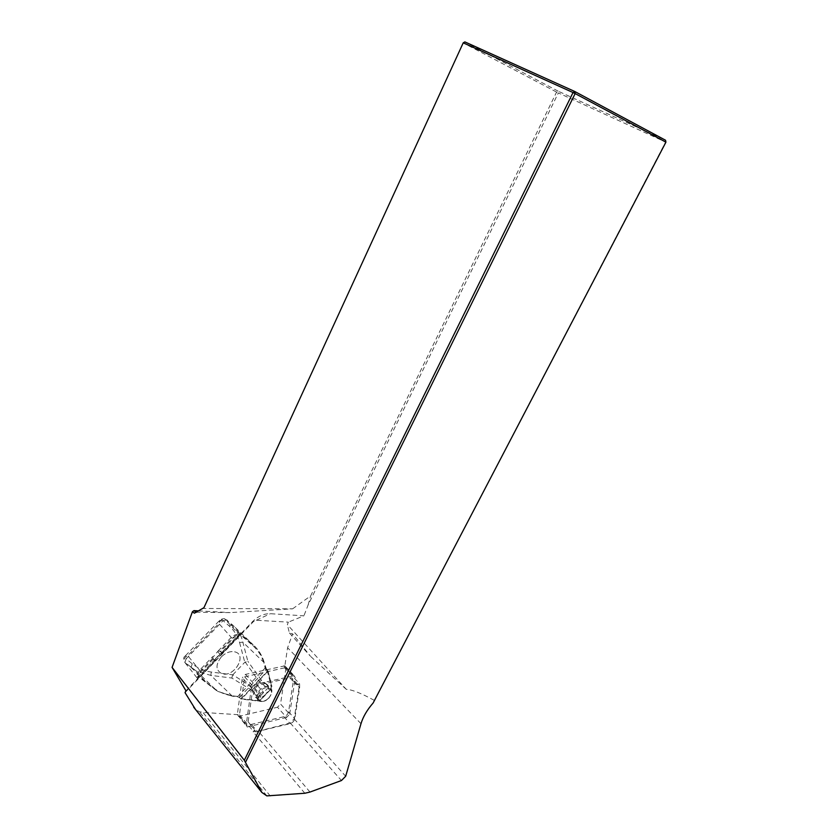 <?xml version="1.0" encoding="UTF-8"?>
<svg xmlns="http://www.w3.org/2000/svg" width="838" height="838" viewBox="0 0 838 838"><rect width="100%" height="100%" fill="white"/><g stroke="black" fill="none" stroke-linecap="round" stroke-linejoin="round"><path stroke-width="0.63" stroke-dasharray="4.19 3.14" d="M258.691 697.415C259.298 694.88 260.911 693.183 263.53 692.324L259.267 693.33L258.691 697.415L252.552 690.439C253.149 687.925 254.752 686.238 257.35 685.4L289.885 677.879L296.202 684.625L297.951 684.615L299.334 685.62L294.117 718.857L290.231 722.985L258.324 731.155L253.013 731.731L253.788 731.763L254.186 729.008L255.768 731.909L248.142 721.874L252.552 690.439M185.041 692.628L253.495 621.524L256.323 620.256L288.345 622.142L287.371 624.656L289.372 632.962L292.64 633.863L287.591 647.732L284.564 667.823L299.606 683.818L296.202 684.625M299.606 683.818L299.658 687.673L294.787 718.69C294.169 721.12 292.619 722.765 290.137 723.634L255.768 731.909M215.869 660.082L198.344 678.277L215.387 660.522L213.229 659.056L212.737 656.583L213.543 656.552L215.429 658.731L219.87 654.122L222.018 653.326L252.448 621.723C258.052 616.202 264.012 613.521 270.349 613.699L303.901 615.825L288.345 622.142M222.395 653.305L239.794 635.204L235.478 636.021L232.074 638.305L219.703 651.136L222.667 652.97L239.553 635.424M222.615 652.917L222.028 653.315L220.143 651.178M185.942 690.784L215.387 660.522M284.564 667.823L244.644 676.811L239.469 714.772L202.985 712.436L199.371 711.734L195.453 709.398M373.13 702.988L665.602 142.062L558.349 92.934L308.08 605.088L303.901 615.825M374.209 700.317C361.126 693.204 351.813 689.548 346.272 689.339L287.371 624.656M239.469 714.772L253.788 731.763M196.019 612.232L230.209 612.599L292.609 608.828L203.613 608.482L463.236 42.916L556.589 92.075L558.181 91.185L665.55 140.239L665.927 142.156M198.417 610.86L230.209 612.599M289.372 632.962L310.385 656.164L292.64 633.863M346.272 689.339L310.385 656.164M196.459 612.578L194.343 613.196M292.609 608.828L310.657 595.912L556.589 92.075L558.349 92.934L558.181 91.185L464.87 41.9L463.225 42.843M203.927 607.707L203.613 608.482M308.08 605.088L310.657 595.912M257.35 685.4L263.53 692.324M244.644 676.811L259.267 693.33M248.142 721.874L254.186 729.008M214.811 660.805L215.429 658.731M219.703 651.136L218.048 651.074L213.543 656.552M232.796 674.82L244.79 662.303L247.859 661.329L242.831 642.118L264.012 662.544L265.164 667.142L268.055 671.081L241.721 698.787L258.293 700.673L261.006 699.604L260.534 695.75L259.906 696.231L253.652 688.082L232.796 674.82L211.228 672.024C204.242 671.07 197.925 668.336 192.258 663.822L186.109 658.825L223.086 620.623L228.984 625.808C234.315 630.595 237.845 636.178 239.574 642.547L242.831 642.118C241.407 635.508 238.044 629.82 232.723 625.064L224.835 618.936C222.342 618.905 220.342 620.424 218.854 623.493L219.755 620.288L223.086 620.623L226.847 619.869L239.689 634.104L239.699 635.34L239.553 632.889L253.013 644.642C258.649 649.712 262.315 655.683 264.012 662.544L263.96 663.487C262.189 656.667 258.481 650.728 252.835 645.648L240.38 634.659L239.563 634.041L239.699 635.277M211.228 672.024L210.862 675.376L231.843 678.057L251.913 690.292L257.151 697.069L257.465 700.652L240.894 698.756L237.206 696.451L232.178 695.875L217.43 691.277L198.784 677.041L197.653 676.392L197.213 678.214L197.171 674.161L199.517 670.306L212.737 656.583M232.535 675.187L231.843 678.057M260.828 699.479L270.517 689.276L271.879 686.301L268.254 685.39L261.466 680.267L259.508 681.943L267.657 688.082L267.207 688.742L270.548 689.203L260.869 699.405L257.664 700.977L241.093 699.091L241.721 698.787L241.093 699.091L239.239 697.373M251.913 690.292L259.508 681.943M259.906 696.231L257.151 697.069M266.254 669.038L267.867 670.651L271.533 685.84L270.695 689.402L261.006 699.604C260.628 700.4 259.518 700.861 257.664 700.977L258.293 700.673M268.254 685.39L267.657 688.082M212.831 658.259L200.397 671.175L198.302 674.611L198.365 678.204M221.421 656.803C215.387 664.649 215.565 670.274 221.934 673.689C233.97 677.932 247.744 654.939 234.965 651.901C230.356 650.927 225.851 652.561 221.421 656.803M197.213 678.214L198.428 678.193L198.826 676.339L212.779 687.401C218.812 692.157 225.548 694.985 233.006 695.896L232.388 696.221L210.862 675.376L196.679 671.343L217.43 691.277M260.534 695.75L267.207 688.742M265.677 694.377C262.734 697.247 259.738 698.368 256.7 697.75C248.519 695.886 257.507 680.739 265.332 683.221C269.606 685.369 269.71 689.087 265.677 694.377M233.006 695.896L238.023 696.472L239.752 697.111L239.165 697.551L237.206 696.451M266.4 669.07L265.887 669.698L265.112 668.085L263.96 663.487M268.789 697.96C265.835 700.84 262.818 701.972 259.759 701.333C251.536 699.437 260.555 684.217 268.422 686.731C272.717 688.899 272.842 692.638 268.789 697.96M218.048 651.074L231.194 637.435L235.007 634.9L238.526 634.198M196.595 671.29L184.936 662.418L186.109 658.825L185.041 656.144L219.755 620.288C218.875 619.837 224.678 617.994 224.835 618.936L238.579 634.188L239.658 634.136M186.109 658.825L184.926 662.376C183.354 659.129 183.386 657.044 185.041 656.144L187.754 655.62C183.784 657.736 182.935 660.166 185.208 662.91L196.679 671.343M192.258 663.822L191.085 667.362M191.095 667.394L211.846 687.558L212.779 687.401M185.208 662.91L197.255 678.172L198.292 678.246L198.7 676.465L197.653 676.392M228.984 625.808L232.723 625.064L253.013 644.642L252.835 645.648M235.007 634.9L235.478 636.021L220.624 651.44L222.175 653.2M213.261 659.077L198.302 674.611L197.171 674.161M265.164 667.142L265.112 668.085L237.416 696.797L232.377 696.21L217.419 691.266M270.517 689.276L271.879 686.301L268.055 671.081M268.066 671.123L267.364 671.28L271.491 686.783M221.41 656.772C225.831 652.54 230.345 650.906 234.944 651.88C247.723 654.918 233.949 677.911 221.913 673.668C215.544 670.253 215.376 664.628 221.41 656.772M289.885 677.879L291.634 677.869L293.342 680.927L288.576 711.787C287.968 714.206 286.428 715.841 283.956 716.689L249.734 724.776M286.586 717.422L247.231 727.007L237.343 714.563L242.339 677.701L251.358 687.935L254.563 684.562L294.159 675.7L284.847 665.833L285.999 667.865L280.541 704.014L289.655 714.165L286.586 717.422L277.493 707.23L280.541 704.014M289.655 714.165L295.301 677.743L294.159 675.7M251.358 687.935L246.173 725.08L247.231 727.007M238.401 716.48L277.493 707.23M284.847 665.833L245.513 674.38L242.339 677.701M253.495 621.524L252.448 621.723M360.989 723.697L287.591 647.732M294.117 718.857L345.675 776.239M290.231 722.985L341.464 780.524M309.987 792.057L258.324 731.155M304.833 793.251L253.013 731.731M270.307 796.048L202.985 712.436M256.323 620.256L270.349 613.699M217.964 651.964L219.87 654.122M213.229 659.056L214.8 660.857M239.574 642.547L244.79 662.303M245.146 662.02L259.487 681.964M261.466 680.267L247.859 661.329M232.074 638.305L218.854 623.493L187.754 655.62L200.397 671.175M198.784 677.041L199.727 676.874L240.38 634.659L240.569 633.654M239.553 632.889L239.563 634.052L198.7 676.465L239.919 633.455L255.443 647.072C259.696 651.535 262.671 656.845 264.347 663.005L266.4 669.059M241.407 698.504L267.364 671.28L265.887 669.698L239.752 697.111L241.407 698.504M268.726 698.002C275.754 690.701 267.364 683.494 260.325 690.931C253.233 698.347 261.802 705.418 268.726 698.002M223.086 620.623L226.847 619.869M251.777 724.786L257.821 731.92M283.956 716.689L290.137 723.634M288.576 711.787L294.787 718.69M293.342 680.927L299.658 687.673M239.762 716.5L248.603 727.007M237.343 714.563L246.173 725.08M245.513 674.38L254.563 684.562M283.705 665.833L293.007 675.711M285.999 667.865L295.301 677.743M266.882 795.932L199.371 711.734M256.7 697.75L259.759 701.333C263.467 701.909 266.515 700.84 268.904 698.127C275.325 688.511 269.564 687.663 268.422 686.731L265.332 683.221M238.568 634.188L239.794 635.204M297.951 684.615L291.634 677.869"/><path stroke-width="1.26" d="M195.453 709.398L185.041 692.628L185.942 690.784L172.073 667.394L244.319 760.265L261.854 792.444L266.851 795.89L304.833 793.251L309.987 792.057L341.464 780.524L345.675 776.239L360.989 723.697C363.064 716.794 367.117 709.891 373.13 702.988L665.927 142.156L575.14 93.584L245.565 762.161M244.319 760.265L573.035 92.547L575.14 93.584L574.763 91.489L665.55 140.239L665.927 142.156M198.417 610.86L193.976 610.619L196.019 612.232M463.225 42.843L464.87 41.9L574.763 91.489L573.035 92.547L463.225 42.843L203.927 607.707L194.343 613.196L192.447 611.698L172.073 667.394M193.976 610.619L192.447 611.698M261.854 792.444L193.725 707.23"/></g></svg>
